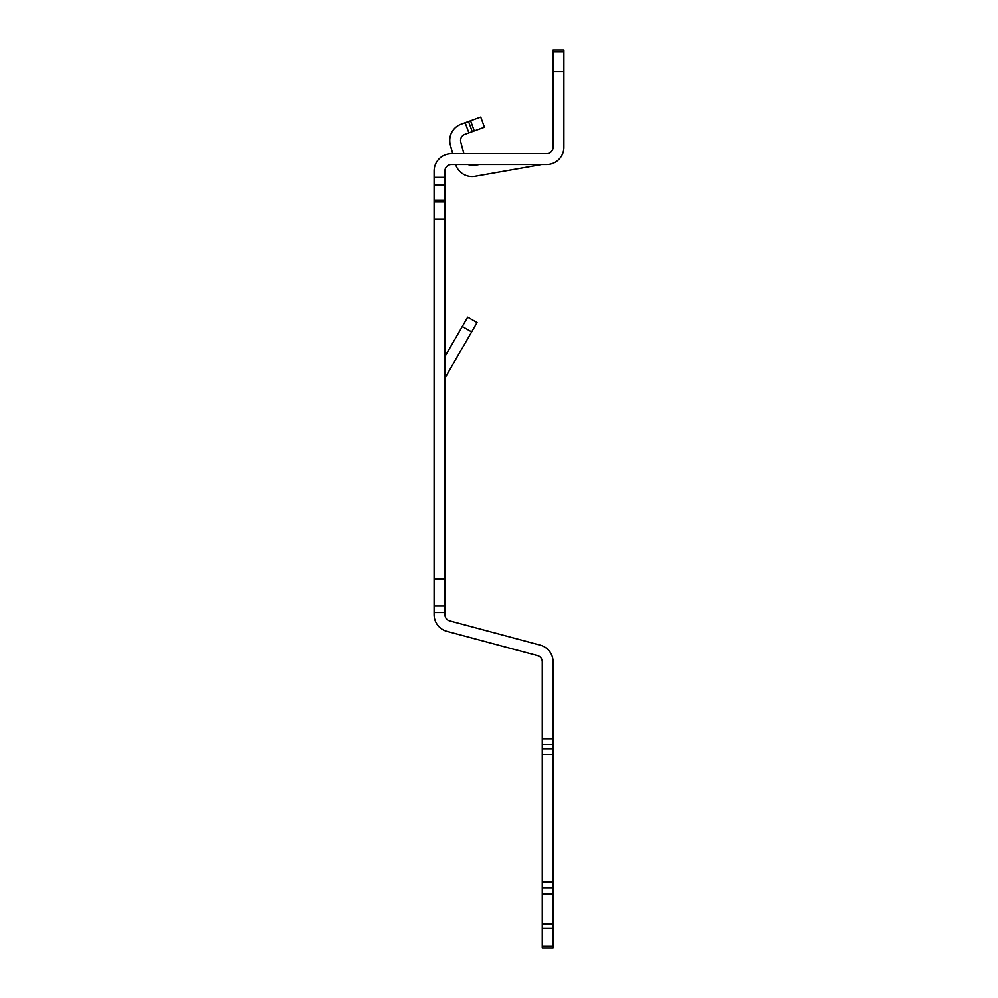 <?xml version="1.0" encoding="UTF-8"?>
<svg xmlns="http://www.w3.org/2000/svg" width="998" height="998" viewBox="0 0 998 998"><rect width="100%" height="100%" fill="white"/><g stroke="black" fill="none" stroke-linecap="round" stroke-linejoin="round"><path stroke-width="1.5" d="M553.079 894.021L542.263 894.021L542.263 923.786L553.079 923.786L553.079 661.849L553.079 738.857L553.079 661.849L553.079 738.857L553.079 661.849L553.079 738.857L553.079 661.849L553.079 738.857L553.079 661.849L553.079 738.857L553.079 661.849L553.079 738.857L542.263 738.857L542.263 661.849A6.487 6.487 0 0 0 537.448 655.586L446.929 631.322A17.303 17.303 0 0 1 434.105 614.606L434.105 171.032A17.303 17.303 0 0 1 451.408 153.729L546.592 153.729A6.487 6.487 0 0 0 553.079 147.242L553.079 49.9L563.895 49.9L563.895 51.796L553.079 51.796M434.105 201.908L444.921 201.908L444.921 171.032A6.487 6.487 0 0 1 451.408 164.545L546.592 164.545A17.303 17.303 0 0 0 563.895 147.242L563.895 51.796M474.287 130.9L470.582 120.746L480.749 117.04L484.442 127.208L468.885 132.871L465.18 122.704L461.138 124.176A17.303 17.303 0 0 0 450.335 144.922L452.705 153.729L450.335 144.922L452.705 153.729L450.335 144.922L452.705 153.729L450.335 144.922L452.705 153.729L450.335 144.922L452.705 153.729L450.335 144.922L452.705 153.729L451.408 153.729M553.079 661.849A17.303 17.303 0 0 0 540.255 645.132L449.736 620.881A6.487 6.487 0 0 1 444.921 614.606L444.921 605.961L434.105 605.961M444.921 171.032A6.487 6.487 0 0 1 451.408 164.545A6.487 6.487 0 0 0 444.921 171.032A6.487 6.487 0 0 1 451.408 164.545A6.487 6.487 0 0 0 444.921 171.032A6.487 6.487 0 0 1 451.408 164.545A6.487 6.487 0 0 0 444.921 171.032A6.487 6.487 0 0 1 451.408 164.545A6.487 6.487 0 0 0 444.921 171.032A6.487 6.487 0 0 1 451.408 164.545A6.487 6.487 0 0 0 444.921 171.032A6.487 6.487 0 0 1 451.408 164.545A6.487 6.487 0 0 0 444.921 171.032A6.487 6.487 0 0 1 451.408 164.545A6.487 6.487 0 0 0 444.921 171.032A6.487 6.487 0 0 1 451.408 164.545A6.487 6.487 0 0 0 444.921 171.032A6.487 6.487 0 0 1 451.408 164.545A6.487 6.487 0 0 0 444.921 171.032A6.487 6.487 0 0 1 451.408 164.545A6.487 6.487 0 0 0 444.921 171.032A6.487 6.487 0 0 1 451.408 164.545A6.487 6.487 0 0 0 444.921 171.032A6.487 6.487 0 0 1 451.408 164.545M444.921 177.37L434.105 177.37L434.105 171.032M468.885 132.871L464.831 134.343A6.487 6.487 0 0 0 460.789 142.115L463.895 153.729L539.793 153.729M464.831 134.343A6.487 6.487 0 0 0 460.789 142.115A6.487 6.487 0 0 1 464.831 134.343A6.487 6.487 0 0 0 460.789 142.115A6.487 6.487 0 0 1 464.831 134.343A6.487 6.487 0 0 0 460.789 142.115A6.487 6.487 0 0 1 464.831 134.343A6.487 6.487 0 0 0 460.789 142.115A6.487 6.487 0 0 1 464.831 134.343A6.487 6.487 0 0 0 460.789 142.115A6.487 6.487 0 0 1 464.831 134.343A6.487 6.487 0 0 0 460.789 142.115M470.582 120.746L461.138 124.176M546.592 153.729A6.487 6.487 0 0 0 553.079 147.242A6.487 6.487 0 0 1 546.592 153.729A6.487 6.487 0 0 0 553.079 147.242A6.487 6.487 0 0 1 546.592 153.729A6.487 6.487 0 0 0 553.079 147.242A6.487 6.487 0 0 1 546.592 153.729A6.487 6.487 0 0 0 553.079 147.242A6.487 6.487 0 0 1 546.592 153.729A6.487 6.487 0 0 0 553.079 147.242A6.487 6.487 0 0 1 546.592 153.729A6.487 6.487 0 0 0 553.079 147.242M445.719 376.82L445.133 378.279M445.37 377.568L445.008 378.891M444.933 379.664L445.208 378.005M449.736 620.881A6.487 6.487 0 0 1 444.921 614.606A6.487 6.487 0 0 0 449.736 620.881A6.487 6.487 0 0 1 444.921 614.606A6.487 6.487 0 0 0 449.736 620.881A6.487 6.487 0 0 1 444.921 614.606A6.487 6.487 0 0 0 449.736 620.881A6.487 6.487 0 0 1 444.921 614.606A6.487 6.487 0 0 0 449.736 620.881A6.487 6.487 0 0 1 444.921 614.606A6.487 6.487 0 0 0 449.736 620.881A6.487 6.487 0 0 1 444.921 614.606M542.263 661.849A6.487 6.487 0 0 0 537.448 655.586A6.487 6.487 0 0 1 542.263 661.849A6.487 6.487 0 0 0 537.448 655.586A6.487 6.487 0 0 1 542.263 661.849A6.487 6.487 0 0 0 537.448 655.586A6.487 6.487 0 0 1 542.263 661.849A6.487 6.487 0 0 0 537.448 655.586A6.487 6.487 0 0 1 542.263 661.849A6.487 6.487 0 0 0 537.448 655.586A6.487 6.487 0 0 1 542.263 661.849A6.487 6.487 0 0 0 537.448 655.586L446.929 631.322M445.707 376.845L445.333 377.656M445.694 376.857L445.133 378.267M444.921 376.171L445.794 376.67L445.208 378.03M541.116 164.545L542.263 164.545M455.624 164.545A17.303 17.303 0 0 0 475.098 176.284L541.141 164.645M468.349 164.545A6.487 6.487 0 0 0 473.214 165.631L479.414 164.545M450.335 144.922L452.705 153.729M563.895 71.532L553.079 71.532M434.105 219.248L444.921 219.248L444.921 201.908M445.794 376.67L477.069 322.504L467.7 317.102L462.299 326.458L471.655 331.872M444.921 356.548L462.299 326.458M444.921 605.961L444.921 578.915L434.105 578.915M553.079 923.786L553.079 948.1L542.263 948.1L542.263 928.365L553.079 928.365M542.263 894.021L542.263 738.857M542.263 923.786L542.263 928.365M444.921 578.915L444.921 219.248M536.3 165.493L536.138 164.545M472.254 131.636L468.549 121.482M444.921 185.017L434.105 185.017M444.921 200.136L434.105 200.136M444.921 373.876L446.78 374.961M444.921 612.448L434.105 612.448M542.263 946.204L553.079 946.204M553.079 887.783L542.263 887.783M553.079 744.483L542.263 744.483M553.079 748.849L542.263 748.849M553.079 754.476L542.263 754.476M553.079 882.157L542.263 882.157"/></g></svg>
